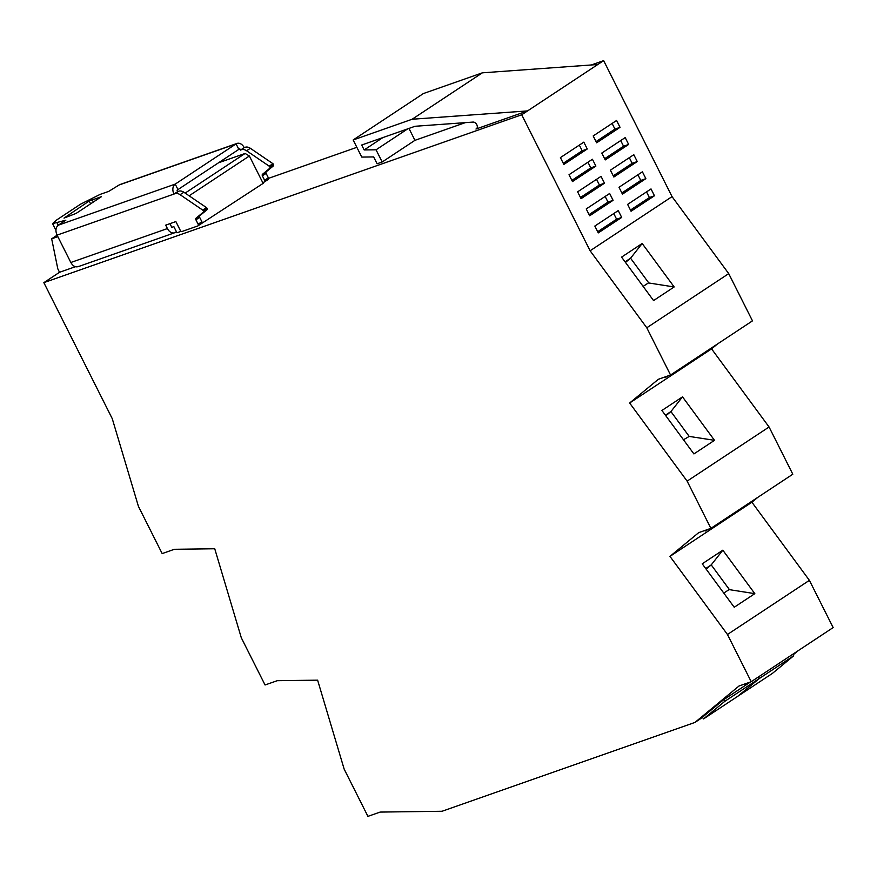 <?xml version="1.0" encoding="UTF-8"?>
<svg xmlns="http://www.w3.org/2000/svg" width="877" height="877" viewBox="0 0 877 877"><rect width="100%" height="100%" fill="white"/><g stroke="black" fill="none" stroke-linecap="round" stroke-linejoin="round"><path stroke-width="1.32" d="M727.461 634.488L809.394 580.344L751.907 502.225L669.973 556.38L727.461 634.488L751.216 681.714L739.015 686L694.957 722.429L442.085 811.258L380.125 812.08L367.923 816.366L344.168 769.14L317.617 680.157L277.253 680.695L265.051 684.981L241.296 637.743L214.744 548.761L174.37 549.298L162.168 553.584L138.423 506.358L112.245 418.636L43.85 282.646L59.537 272.287L75.378 266.718M702.225 563.801L734.224 607.257L754.823 593.652L722.823 550.186L702.225 563.801M809.394 580.344L833.15 627.57L751.216 681.714M694.957 722.429L700.811 718.559L723.339 699.934L750.537 681.955M798.147 650.701L793.049 654.911M748.662 682.613A13.9 0.745 -36.4 0 1 745.483 684.345A13.9 0.745 -36.4 0 1 746.152 683.501M57.816 236.647L51.666 238.807L57.816 268.866L59.537 272.287M199.507 224.852L263.144 183.37L249.375 155.985L245.111 153.453L218.494 162.804M171.793 227.34L173.843 226.617L176.946 232.778L181.09 231.32M43.85 282.646L521.716 114.777L603.65 60.634L591.306 64.975M382.175 161.993L376.047 149.803L364.163 149.945L361.686 145.023L415.062 126.277L473.065 122.078A3.859 2.653 56.5 0 1 476.825 124.764A3.859 2.653 56.5 0 1 476.386 128.831A3.859 2.653 56.5 0 1 475.981 129.04L527.57 110.908L412.124 119.25L353.157 139.969L361.762 157.082L373.657 156.928L377.099 163.769L382.175 161.993L414.953 140.331L465.292 122.648M356.862 147.325L268.537 178.349M603.65 60.634L672.045 196.623L590.111 250.767L521.716 114.777M569.02 174.72L572.462 181.561L595.878 166.093L592.424 159.252L569.02 174.72M637.25 161.554L633.808 154.703L610.403 170.171L613.845 177.022L637.25 161.554L632.164 163.33L629.313 157.674M577.625 191.833L581.067 198.673L604.483 183.205L601.041 176.365L577.625 191.833M586.231 208.945L589.673 215.786L613.089 200.318L609.647 193.477L586.231 208.945M645.856 178.656L642.413 171.815L619.009 187.283L622.451 194.135L645.856 178.656L640.769 180.443L637.93 174.786M654.461 195.768L651.019 188.928L627.614 204.396L631.056 211.247L654.461 195.768L649.386 197.555L646.535 191.899M587.261 148.98L583.819 142.14L560.414 157.608L563.856 164.448L587.261 148.98L582.185 150.767L579.335 145.111M620.039 127.329L616.597 120.478L593.192 135.946L596.634 142.798L620.039 127.329L614.952 129.105L596.031 141.614M628.645 144.442L605.24 159.91L601.797 153.058L625.202 137.59L628.645 144.442L623.558 146.218L620.708 140.561M594.836 226.058L598.278 232.898L621.694 217.43L618.252 210.59L594.836 226.058M672.045 196.623L728.721 273.624L646.788 327.779L590.111 250.767M674.161 286.954L642.172 243.499L621.574 257.114L653.562 300.57L674.161 286.954L648.41 282.92L643.137 286.406M646.788 327.779L670.543 375.005L658.342 379.292L629.631 403.014L687.129 481.133L710.885 528.36L698.684 532.646L669.973 556.38M728.721 273.624L752.477 320.861L670.543 375.005M717.474 343.992L711.565 348.871L629.631 403.014M667.989 375.904A13.9 0.745 -36.4 0 1 664.81 377.625A13.9 0.745 -36.4 0 1 665.479 376.781M711.565 348.871L769.063 426.989L687.129 481.133M682.514 396.853L661.916 410.469L693.904 453.924L714.503 440.32L682.514 396.853L670.916 411.565L689.201 436.417L714.503 440.32M769.063 426.989L792.808 474.216L710.885 528.36M751.907 502.225L757.816 497.347M708.331 529.259A13.9 0.745 -36.4 0 1 705.141 530.98A13.9 0.745 -36.4 0 1 705.821 530.136M754.823 593.652L729.061 589.607L723.788 593.093M722.823 550.186L711.225 564.898L729.521 589.75M705.722 568.537L711.225 564.898L706.138 569.107M57.104 235.211L51.666 238.807M249.375 155.985L189.114 195.812M414.953 140.331L408.956 128.415M376.047 149.803L407.761 128.831M412.124 119.25L482.35 72.835L423.383 93.554L353.157 139.969M482.35 72.835L597.796 64.503M595.878 166.093L590.791 167.88L587.941 162.212M571.87 180.388L590.791 167.88M613.253 175.839L632.164 163.33M604.483 183.205L599.397 184.992L596.546 179.325M580.475 197.5L599.397 184.992M613.089 200.318L608.002 202.105L605.152 196.437M589.081 214.613L608.002 202.105M621.859 192.951L640.769 180.443M630.464 210.063L649.386 197.555M563.264 163.275L582.185 150.767M612.102 123.449L614.952 129.105M604.637 158.726L623.558 146.218M621.694 217.43L616.608 219.217L613.757 213.549M597.686 231.725L616.608 219.217M625.06 261.85L630.574 258.211L648.859 283.063M642.172 243.499L630.574 258.211L625.487 262.42M683.468 439.761L689.201 436.417M665.402 415.205L670.916 411.565L665.818 415.775M245.111 153.453L185.135 193.093M364.163 149.945L382.865 137.579M701.194 718.241L702.455 717.408M65.786 220.237L58.299 225.181C55.657 227.472 55.24 230.783 57.06 235.124L70.829 262.497C73.197 266.476 75.904 267.726 78.952 266.257M55.996 229.314A15.446 1.907 -26.7 0 1 55.339 229.105L52.587 223.624L56.216 220.259L80.563 204.166L100.099 194.409L108.737 191.372L119.151 184.959A7.718 5.525 -109.4 0 1 120.039 184.521L236.965 143.444A7.718 5.525 -109.4 0 1 244.212 147.632L240.462 150.11L239.772 148.739L238.84 149.364L236.077 143.883L175.225 184.104A7.718 5.525 70.6 0 0 173.986 194.047L175.06 193.674A7.718 5.306 -123.5 0 1 180.114 194.705L202.697 210.085A1.546 1.063 -123.5 0 1 203.179 212.289L196.02 218.22A1.546 1.063 -123.5 0 0 195.911 219.82L198.136 224.227A1.546 1.063 -123.5 0 1 197.807 225.948L182.043 231.484A1.546 1.063 -123.5 0 1 180.333 230.476L175.86 221.574L165.698 225.148L167.419 228.568A7.718 5.525 -109.4 0 0 174.655 232.767L78.064 266.696M52.587 223.624L65.841 220.193M101.37 196.722L76.08 213.429L63.999 218.099M101.425 196.678L89.169 201.008L64.065 218.077M176.42 231.736L175.543 232.317A7.718 5.525 -109.4 0 1 174.655 232.767M203.332 210.787L207.082 208.309A1.546 1.063 -123.5 0 1 206.928 209.811L199.759 215.742A1.546 1.063 -123.5 0 0 199.66 217.343L201.874 221.749L198.136 224.227M238.84 149.364L177.033 190.199L177.724 191.57L178.798 191.197A7.718 5.306 -123.5 0 1 183.863 192.227L206.446 207.608L202.697 210.085M119.151 184.959L236.077 143.883A7.718 5.525 -109.4 0 1 236.965 143.444M198.103 225.751L201.546 223.471A1.546 1.063 -123.5 0 0 201.874 221.749M240.462 150.11L244.212 147.632M245.286 147.259A7.718 5.306 56.5 0 1 250.34 148.29L272.922 163.681A1.546 1.063 56.5 0 1 273.405 165.874L266.246 171.804A1.546 1.063 56.5 0 0 266.137 173.405L268.362 177.812A1.546 1.063 56.5 0 1 268.033 179.544L264.58 181.813M241.537 149.737A7.718 5.306 56.5 0 1 246.601 150.767L250.34 148.29M246.601 150.767L269.173 166.148A1.546 1.063 56.5 0 1 269.82 166.849L273.558 164.383M269.82 166.849A1.546 1.063 56.5 0 1 269.667 168.351L273.405 165.874M269.667 168.351L262.497 174.282A1.546 1.063 56.5 0 0 262.398 175.882L264.613 180.289A1.546 1.063 56.5 0 1 264.284 182.01L262.738 182.559M177.724 191.57L173.986 194.047L57.06 235.124M207.082 208.309A1.546 1.063 -123.5 0 0 206.446 207.608M169.941 223.657L171.848 227.461L172.32 227.154M703.562 718.899L737.732 696.305L759.054 678.688L724.873 701.271L703.562 718.899L702.367 717.276M723.711 699.693L724.873 701.271M757.991 677.241L759.054 678.688M738.204 695.998L772.385 673.415L793.696 655.788L759.526 678.381L738.171 695.954M758.462 676.934L759.526 678.381M792.633 654.352L793.696 655.788M475.981 129.04L476.737 128.535M177.976 189.585L175.225 184.104L58.299 225.181M70.829 262.497L167.419 228.568M199.66 217.343L195.911 219.82M199.759 215.742L196.02 218.22M183.863 192.227L180.114 194.705M58.211 225.236L57.027 222.879M90.594 203.837L89.169 201.008M93.346 202.017L92.096 199.539M269.173 166.148L272.922 163.681M264.613 180.289L268.362 177.812M262.398 175.882L266.137 173.405M262.497 174.282L266.246 171.804M178.798 191.197L175.06 193.674M206.928 209.811L203.179 212.289M201.71 223.394L197.961 225.871M264.448 181.934L268.187 179.456"/></g></svg>
